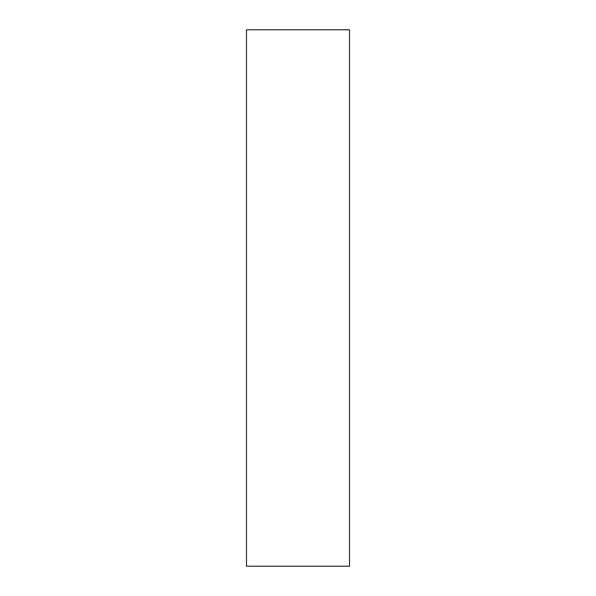<?xml version="1.0" encoding="UTF-8"?>
<svg xmlns="http://www.w3.org/2000/svg" width="596" height="596" viewBox="0 0 596 596"><rect width="100%" height="100%" fill="white"/><g stroke="black" fill="none" stroke-linecap="round" stroke-linejoin="round"><path stroke-width="0.89" d="M349.509 566.2L246.491 566.2L246.491 29.8L349.509 29.8L349.509 566.2"/></g></svg>
